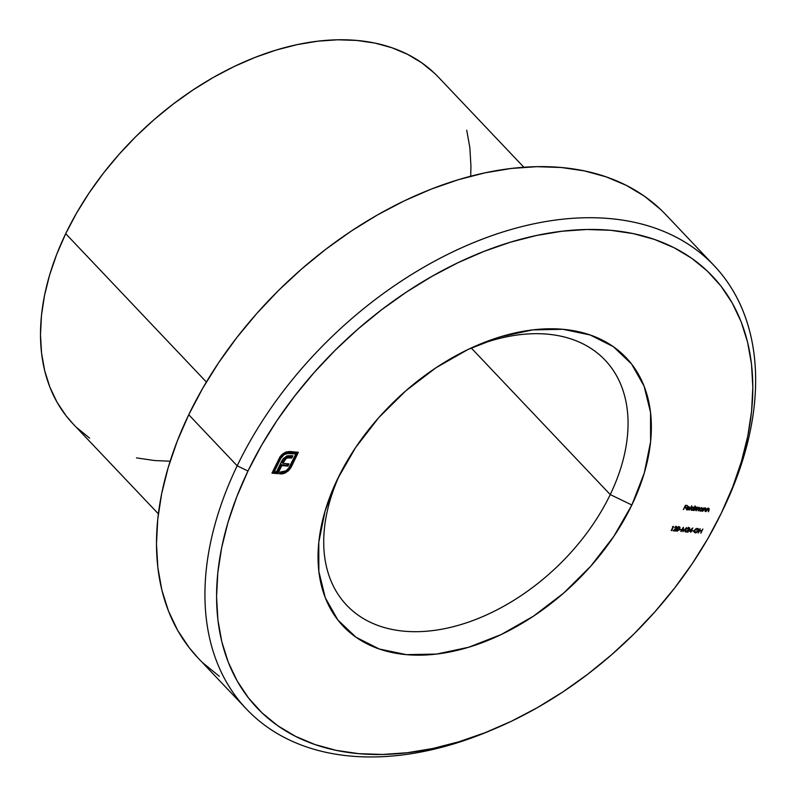 <?xml version="1.0" encoding="UTF-8"?>
<svg xmlns="http://www.w3.org/2000/svg" width="796" height="796" viewBox="0 0 796 796"><rect width="100%" height="100%" fill="white"/><g stroke="black" fill="none" stroke-linecap="round" stroke-linejoin="round"><path stroke-width="1.19" d="M340.26 473.491A178.075 116.833 136.5 0 0 405.632 631.318A178.075 116.833 136.5 0 0 610.243 494.585L631.845 505.002A195.04 127.957 -43.5 0 1 406.408 654.65A195.04 127.957 -43.5 0 1 337.554 478.953L325.106 510.933L318.788 542.195L318.858 571.518L325.295 597.786L337.852 619.994L356.061 637.278L379.204 648.979L406.408 654.65L436.626 654.063L468.685 647.247L501.361 634.472L533.39 616.213L563.558 593.179L590.682 566.264L613.746 536.484L631.845 505.002L644.292 473.023L650.601 441.76L650.541 412.437L644.103 386.169L631.546 363.961L613.338 346.678L590.184 334.977L562.981 329.305L532.773 329.892L500.714 336.708L468.038 349.484L436.009 367.742L405.841 390.776L378.707 417.691L355.653 447.471L337.554 478.953A195.04 127.957 -43.5 0 1 338.21 477.6A195.04 127.957 -43.5 0 1 478.117 344.927A195.04 127.957 -43.5 0 1 625.855 357.394A195.04 127.957 -43.5 0 1 631.845 505.002L610.243 494.585A178.075 116.833 -43.5 0 1 481.033 617.318A178.075 116.833 -43.5 0 1 346.668 605.219A178.075 116.833 -43.5 0 1 340.26 473.491M471.232 347.981L610.243 494.585L471.232 347.981M714.121 265.615L665.685 214.532A322.231 211.408 136.5 0 0 422.557 192.642A322.231 211.408 136.5 0 0 188.742 414.726L237.178 465.809L247.984 471.023A313.753 205.846 -43.5 0 1 610.641 230.293A313.753 205.846 -43.5 0 1 721.415 512.932L723.405 508.853A322.231 211.408 136.5 0 0 609.637 218.582A322.231 211.408 136.5 0 0 237.178 465.809A322.231 211.408 -43.5 0 1 470.993 243.725A322.231 211.408 -43.5 0 1 714.121 265.615A322.231 211.408 -43.5 0 1 723.405 508.853A322.231 211.408 -43.5 0 1 721.325 513.112M523.867 167.26L438.467 77.202A251.854 165.23 136.5 0 0 248.442 60.088A251.854 165.23 136.5 0 0 65.7 233.676L206.383 382.03L65.7 233.676L56.705 254.342L49.631 274.978L44.536 295.366L41.482 315.335L40.487 334.678L41.561 353.205L44.695 370.747L49.869 387.125L57.023 402.199L66.088 415.801L73.083 423.91M720.36 515.102L722.33 511.082A322.231 211.408 136.5 0 0 723.405 508.853L721.415 512.932A313.753 205.846 -43.5 0 1 720.36 515.102A313.753 205.846 -43.5 0 1 495.281 728.539A313.753 205.846 -43.5 0 1 257.615 708.48A313.753 205.846 -43.5 0 1 247.984 471.023L261.466 445.471L277.098 420.378L294.739 395.96L314.201 372.478L335.305 350.14L357.842 329.166L381.612 309.773L406.368 292.122L431.88 276.401L457.899 262.75L484.177 251.317L510.465 242.193L536.504 235.477L562.036 231.238L586.831 229.497L610.641 230.293L633.238 233.606L654.402 239.407L673.933 247.646L691.634 258.232L707.355 271.068L720.927 286.033L732.221 302.987L741.136 321.753L747.573 342.171L751.494 364.021L752.827 387.105L751.593 411.194L747.782 436.069L741.434 461.481L732.618 487.182L721.415 512.932L707.933 538.484L692.291 563.578L674.66 587.995L655.198 611.477L634.094 633.815L611.547 654.79L587.786 674.182L563.031 691.833L537.519 707.554L511.5 721.206L485.212 732.638L458.934 741.763L432.895 748.479L407.363 752.717L382.568 754.459L358.757 753.663L336.161 750.349L314.997 744.549L295.465 736.31L277.754 725.723L262.043 712.888L248.471 697.913L237.178 680.968L228.263 662.202L221.815 641.785L217.905 619.935L216.562 596.851L217.805 572.762L221.616 547.887L227.964 522.475L236.78 496.774L247.984 471.023L237.178 465.809L188.742 414.726L177.239 441.173L168.185 467.57L161.668 493.669L157.747 519.211L156.474 543.957L157.857 567.667L161.877 590.115L168.493 611.069L177.637 630.352L189.239 647.755L198.184 658.133M702.997 508.067L700.062 508.773L699.833 510.952L701.764 510.634L701.853 511.201L703.346 508.097L702.719 508.644L701.893 507.918L699.654 509.38L700.331 511.122L701.764 510.634L701.853 511.201L702.997 508.067M705.883 511.559L708.579 508.903L708.35 511.778L709.196 508.654L707.455 509.052L707.375 508.455L705.883 511.559L708.579 508.903L708.35 511.778L709.107 510.196L708.818 508.525L707.455 509.052L707.375 508.455L705.883 511.559M696.609 507.848L695.943 510.674L698.251 507.719L698.211 510.883L699.017 509.201L698.779 507.639L697.386 508.296L696.858 507.47L695.605 507.977L695.515 507.41L694.022 510.505L696.609 507.848L696.291 510.714L697.505 508.475L698.54 508.017L698.211 510.883L699.336 508.186L698.779 507.639L697.386 508.296L697.177 507.569L695.605 507.977L695.515 507.41L694.022 510.505L696.908 507.967L696.032 507.042M689.256 510.087L691.694 505.768L689.256 510.087M676.252 526.972L676.421 528.285L672.988 530.763L675.595 531.002L674.023 530.405L676.759 528.335L677.137 526.972L675.943 526.594L674.55 527.847L676.252 526.972L676.67 527.907L675.525 529.36L677.038 527.907L676.481 526.534L674.55 527.847L676.252 526.972L676.67 527.907M679.575 529.877L681.257 529.569L679.575 529.877M688.809 528.086L688.968 529.39L685.535 531.877L688.142 532.106L686.57 531.519L689.306 529.449L689.684 528.076L688.5 527.708L687.097 528.952L688.809 528.086L689.227 529.022L688.072 530.464L689.585 529.012L689.028 527.648L687.097 528.952L688.809 528.086L689.227 529.022M692.122 530.982L693.813 530.683L692.122 530.982M683.396 509.569L684.739 507.53L686.261 507.669L684.948 507.092L685.575 505.788L687.306 505.49L685.436 505.321L683.396 509.569L684.739 507.53L686.261 507.669L684.948 507.092L685.575 505.788L687.306 505.49L685.436 505.321L683.396 509.569M285.655 452.178L282.829 453.839L279.943 456.874L271.953 473.142L277.913 473.67L281.784 465.58L287.883 466.118L288.958 463.879L282.859 463.342L285.754 458.785L287.873 457.819L291.774 458.028L292.868 455.75L286.48 456.108L282.262 460.008L276.54 471.73L274.371 471.54L281.257 457.451L283.575 455.014L286.441 453.491L295.933 453.889L288.232 469.053L284.441 471.739L280.172 472.048L279.326 473.799L282.321 473.889L285.913 472.635L290.759 467.958L298.361 452.277L286.66 451.81L281.963 454.566L280.321 456.367L271.953 473.142L277.913 473.67L281.784 465.58L287.883 466.118L288.958 463.879L282.859 463.342L286.092 458.546L287.465 457.899L291.774 458.028L292.868 455.75L287.684 455.71L283.217 458.635L276.54 471.73L274.371 471.54L280.62 458.576L284.132 454.635L288.669 453.242L295.933 453.889L289.694 466.854L286.172 470.824L280.172 472.048L279.326 473.799L284.948 473.113L288.61 470.625L291.276 466.993L298.361 452.277L289.515 451.491L285.655 452.178M694.719 531.947L695.445 532.872L698.39 530.862L696.769 530.713L697.843 531.27L697.366 530.773L697.843 531.27L695.684 532.434L694.51 530.216L697.306 528.833L696.918 528.425L698.848 529.39L697.525 528.405L695.754 528.902L694.381 530.444L694.172 531.917L695.843 532.872L698.162 531.28L696.769 530.713L697.843 531.27L696.241 532.405L694.669 531.827L694.739 530.464L695.873 529.231L698.848 529.39L697.525 528.405L694.381 530.444L694.43 532.434M688.958 531.161L690.779 531.32L690.659 532.335L692.749 527.977L688.958 531.161L690.779 531.32L690.659 532.335L692.749 527.977L688.958 531.161M681.157 531.489L682.998 528.464L682.918 531.648L685.853 528.723L685.097 531.837L686.63 527.549L683.316 530.892L683.366 527.26L680.809 531.459L682.998 528.464L682.918 531.648L685.853 528.723L685.097 531.837L686.63 527.549L683.316 530.892L683.366 527.26L681.157 531.489M677.177 531.25L679.575 529.141L680.023 527.658L679.316 526.793L677.356 528.166L676.491 530.574L677.177 531.25L676.491 530.534L677.177 531.25L679.575 529.141L679.316 526.793L676.958 528.912L677.177 531.25L676.69 531.032M686.51 509.032L687.147 509.957L688.848 509.211L687.286 509.569L686.669 508.783L689.316 508.564L689.256 506.952L687.664 506.992L686.5 508.236L686.64 509.798L688.013 509.808L688.63 509.012L687.286 509.569L685.953 508.455M694.988 506.057L694.102 507.908L692.978 507.151L691.445 508.007L691.217 510.196L693.157 509.868L693.236 510.435L695.336 506.087L694.102 507.908L693.276 507.151L691.037 508.614L691.724 510.365L693.157 509.868L693.236 510.435L694.988 506.057M672.461 526.753L673.048 526.803L671.217 530.614L673.605 526.395L672.461 526.753L673.048 526.803L671.565 530.643L673.605 526.395L672.461 526.753M702.639 511.271L705.326 508.614L705.793 509.022L705.097 511.49L705.943 508.365L704.211 508.763L704.132 508.166L702.639 511.271L705.326 508.614L705.097 511.49L705.863 509.908L705.574 508.236L704.211 508.763L704.132 508.166L702.639 511.271M698.182 533.002L699.525 530.962L701.495 531.131L700.848 533.23L702.888 528.992L701.704 530.703L699.734 530.524L700.231 528.753L698.182 533.002L699.525 530.962L701.495 531.131L700.848 533.23L702.888 528.992L701.704 530.703L699.734 530.524L700.231 528.753L698.182 533.002M203.179 663.128L219.318 676.311M660.531 209.378L644.392 196.184L626.203 185.309L606.144 176.861L584.403 170.901L561.2 167.498L536.743 166.682L511.281 168.463L485.062 172.822L458.317 179.717L431.323 189.08L404.338 200.831L377.612 214.85L351.404 230.989L325.982 249.118L301.575 269.038L278.421 290.58L256.75 313.515L236.76 337.643L218.651 362.707L202.592 388.488L188.742 414.726A322.231 211.408 136.5 0 0 198.035 657.974L246.471 709.057A322.231 211.408 -43.5 0 1 237.178 465.809A322.231 211.408 136.5 0 0 247.078 709.694A322.231 211.408 136.5 0 0 491.162 730.28L495.281 728.539M493.221 729.405A322.231 211.408 -43.5 0 1 246.471 709.057M76.983 427.81L89.6 438.118M136.484 457.889L154.623 460.546L170.135 461.222M470.685 176.224L470.943 166.304L469.869 147.777L466.725 130.236M434.437 73.172L421.82 62.864L407.612 54.367L391.93 47.75L374.946 43.093L356.807 40.437L337.693 39.8L317.793 41.193L297.296 44.596L276.391 49.989L255.297 57.312L234.203 66.496L213.318 77.451L192.841 90.067L172.961 104.236L153.887 119.808L135.788 136.633L118.853 154.563L103.231 173.419L89.072 193.01L76.525 213.159L65.7 233.676A251.854 165.23 136.5 0 0 72.963 423.78L158.364 513.848M473.899 346.767A178.075 116.833 -43.5 0 1 605.109 360.16A178.075 116.833 -43.5 0 1 610.243 494.585A178.075 116.833 136.5 0 0 473.909 346.767M297.087 452.168L290.401 466.058L291.276 466.993L290.401 466.058L287.724 469.69L288.61 470.625L287.724 469.69L284.072 472.187L284.948 473.113L284.072 472.187L281.983 472.864L282.859 473.789L281.983 472.864L279.913 473.003L280.799 473.928L279.724 472.983L285.038 471.7L289.256 467.968L297.087 452.168M282.152 454.526L287.256 452.297L295.057 452.954L295.933 453.889L295.057 452.954L287.794 452.317L288.669 453.242L287.794 452.317L283.247 453.7L284.132 454.635L283.247 453.7L279.734 457.64L280.62 458.576L279.734 457.64L273.496 470.605L274.371 471.54L273.496 470.605L281.207 455.441M283.973 458.755L286.59 456.974L290.898 457.093L291.595 455.64L290.898 457.093L291.774 458.028L290.898 457.093L288.152 456.854L289.028 457.78L288.152 456.854L286.59 456.974L287.465 457.899L286.59 456.974L285.217 457.62L286.092 458.546L285.217 457.62L283.973 458.755L284.849 459.68L283.973 458.755L282.988 460.327L283.864 461.252L282.988 460.327L281.983 462.406L282.859 463.342L281.983 462.406L283.684 459.133M287.684 463.769L287.008 465.192L287.883 466.118L287.008 465.192L280.898 464.645L281.784 465.58L280.898 464.645L277.854 470.993L278.729 471.919L277.854 470.993L280.898 464.645L287.008 465.192L287.684 463.769M277.864 471.013L277.028 472.744L277.913 473.67L277.028 472.744L272.341 472.327L277.028 472.744L277.864 471.013M686.63 505.43L687.097 505.928L686.63 505.43M685.794 507.171L686.261 507.669L685.794 507.171M698.848 529.39L698.51 528.833M697.306 528.833L698.4 529.668M695.684 532.434L693.953 531.131M694.172 531.917L695.445 532.872L694.152 531.867M694.122 531.857L694.968 531.947M694.301 531.38L693.784 530.902M693.127 530.624L693.605 531.121L693.127 530.624M691.028 530.813L691.575 531.39L691.028 530.813M690.659 530.852L691.127 531.35L690.659 530.852M690.311 530.823L690.779 531.32L690.311 530.823M690.988 530.882L689.644 530.574L691.674 528.833L690.988 530.882L689.843 530.783L691.883 529.042L690.988 530.882M689.545 527.867L689.028 527.648M686.57 531.519L688.072 530.464L685.535 531.877L688.142 532.106L686.57 531.519M688.858 527.589L688.699 528.086M680.58 529.509L681.048 530.007L680.58 529.509M679.814 527.012L679.316 526.793M677.396 530.813L677.306 528.942L679.117 527.231L679.227 529.111L678.272 530.464L677.396 530.813L677.068 528.693L679.366 527.31L679.575 529.141L678.57 530.166L677.396 530.813L676.172 529.728M676.292 530.325L677.028 530.166M678.998 527.459L679.137 526.733M679.117 527.231L678.58 526.455M676.51 529.887L677.685 529.231M676.998 526.753L676.481 526.534M674.023 530.405L675.525 529.36L672.988 530.763L675.595 531.002L674.023 530.405M675.127 530.504L675.595 531.002L675.127 530.504M676.302 526.474L676.152 526.972M687.286 509.569L686.58 508.087L689.316 508.564L688.888 506.773L689.535 507.46L688.699 506.744L686.5 508.236L687.147 509.957L686.301 509.062M686.52 509.699L687.147 509.957M689.535 507.46L688.699 506.744M688.639 507.062L688.44 507.629M686.401 508.644L687.087 508.525M689.157 508.147L686.819 507.729L688.202 506.783L689.157 508.147L687.028 507.957L688.53 507.132L689.157 508.147L688.53 507.132M691.117 509.43L691.724 510.365L691.236 509.42M691.097 510.087L691.724 510.365M694.102 507.908L693.276 507.151M692.848 507.022L692.759 507.938M693.097 507.53L693.734 507.957L693.326 509.331L692.192 509.977L691.296 509.549L691.147 508.415L692.53 507.619L693.634 508.863L691.923 509.977L691.376 508.654L692.769 507.191L693.605 507.749L692.719 506.823M691.923 509.977L690.55 508.833M697.386 508.296L696.858 507.47M698.54 508.017L697.963 507.211M696.261 508.047L697.137 507.191M707.823 509.36L708.122 508.644M708.579 508.903L709.007 509.579M708.47 508.704L708.559 508.166M704.579 509.072L704.878 508.365M705.326 508.614L705.753 509.291M705.216 508.415L705.306 507.878M702.719 508.644L701.893 507.918M699.734 510.196L700.331 511.122L699.843 510.176M699.704 510.853L700.331 511.122M699.196 507.828L699.754 507.36M701.465 507.788L701.366 508.694M701.714 508.296L702.4 509.142L701.943 510.097L700.808 510.733L699.913 510.316L699.764 509.171L701.137 508.375L702.251 509.629L700.53 510.743L699.992 509.42L701.385 507.947L702.221 508.515L701.336 507.589M700.53 510.743L699.157 509.599M477.461 345.205L478.117 344.927M698.122 529.231L697.246 528.305M689.177 528.245L688.301 527.32M676.63 527.131L675.754 526.206M689.047 507.36L688.162 506.435M708.938 509.052L708.052 508.117M705.694 508.763L704.808 507.828"/></g></svg>
